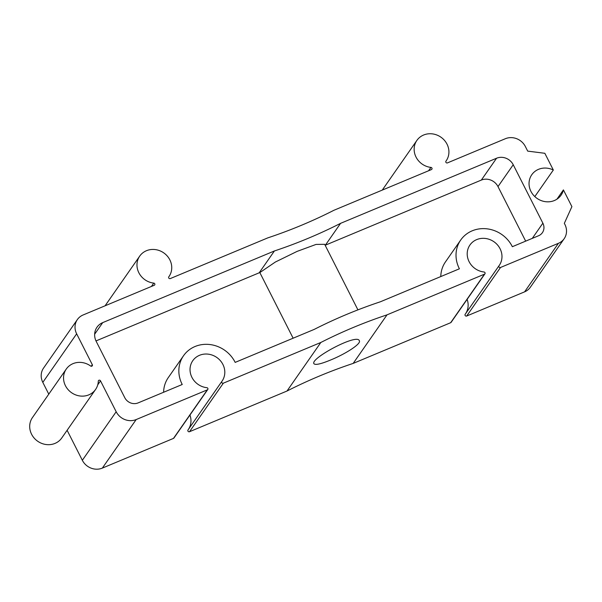<?xml version="1.0" encoding="UTF-8"?>
<svg xmlns="http://www.w3.org/2000/svg" width="602" height="602" viewBox="0 0 602 602"><rect width="100%" height="100%" fill="white"/><g stroke="black" fill="none" stroke-linecap="round" stroke-linejoin="round"><path stroke-width="0.9" d="M168.726 276.928L169.004 276.536A17.857 16.397 34.9 0 1 168.793 276.83A1.196 1.099 34.9 0 0 170.291 278.575L267.77 237.888A532.604 489.17 34.9 0 0 333.952 210.264L431.431 169.576A1.196 1.099 34.9 0 0 430.934 167.409L428.601 170.757M330.641 359.996C345.285 354.051 361.614 343.742 359.311 340.702C357.227 333.132 309.669 358.739 313.951 363.721C315.343 365.263 320.911 364.022 330.641 359.996M387.011 314.854A532.604 489.17 34.9 0 0 320.828 342.478L286.996 391.029A532.604 489.17 34.9 0 1 353.171 363.405L387.011 314.854L484.49 274.166A1.196 1.099 34.9 0 0 484 271.999A17.857 16.397 34.9 0 1 469.199 261.855A17.857 16.397 34.9 0 1 469.944 245.006A17.857 16.397 34.9 0 1 493.971 241.763A17.857 16.397 34.9 0 1 499.239 265.429A17.857 16.397 34.9 0 1 499.028 265.723A1.196 1.099 34.9 0 0 500.525 267.476L558.43 243.306A15.261 14.019 34.9 0 0 564.179 238.693A15.261 14.019 34.9 0 0 564.902 224.448L564.337 223.342L571.9 206.629L563.412 189.901L556.955 199.157M357.927 309.872L324.666 244.307L316.073 244.412L297.155 251.365L275.385 262.013L259.838 272.586L293.129 338.204M325.163 245.285A532.604 489.17 34.9 0 0 325.358 245.187L340.582 223.342L496.56 158.236L481.329 180.081L325.358 245.187M496.56 158.236A12.717 11.679 34.9 0 1 513.228 164.745L542.876 223.184A10.174 9.346 34.9 0 1 542.394 232.681A10.174 9.346 34.9 0 1 538.557 235.758L512.347 246.7A30.521 28.031 34.9 0 0 487.327 228.873A30.521 28.031 34.9 0 0 460.703 240.032A30.521 28.031 34.9 0 0 459.409 268.793L380.381 301.783A532.604 489.17 34.9 0 0 314.199 329.407L235.171 362.389A30.521 28.031 34.9 0 0 210.158 344.57A30.521 28.031 34.9 0 0 183.535 355.729A30.521 28.031 34.9 0 0 182.233 384.49L138.114 402.904A10.174 9.346 34.9 0 1 124.78 397.696L96.26 341.484A15.261 14.019 34.9 0 1 96.975 327.232A15.261 14.019 34.9 0 1 102.724 322.619L274.407 250.966A532.604 489.17 34.9 0 0 340.582 223.342M274.407 250.966L259.176 272.811A532.604 489.17 34.9 0 0 259.838 272.586M525.674 241.139L497.997 186.59A12.717 11.679 34.9 0 0 481.329 180.081M460.703 240.032L445.48 261.878A30.521 28.031 34.9 0 0 440.792 276.566M183.535 355.729L168.304 377.574A30.521 28.031 34.9 0 0 163.616 392.263M169.004 276.536A17.857 16.397 34.9 0 0 163.736 252.87A17.857 16.397 34.9 0 0 139.709 256.113A17.857 16.397 34.9 0 0 138.964 272.962A17.857 16.397 34.9 0 0 153.766 283.106A1.196 1.099 34.9 0 1 154.255 285.273L83.121 314.966A15.261 14.019 34.9 0 0 77.365 319.572A15.261 14.019 34.9 0 0 76.65 333.824L92.317 364.707A1.196 1.099 34.9 0 1 90.624 366.024A17.857 16.397 34.9 0 0 66.28 369.041A17.857 16.397 34.9 0 0 71.548 392.7A17.857 16.397 34.9 0 0 95.575 389.456A17.857 16.397 34.9 0 0 98.307 381.171A1.196 1.099 34.9 0 1 100.511 380.863L116.178 411.745A15.261 14.019 34.9 0 0 136.18 419.556L207.314 389.863A1.196 1.099 34.9 0 0 206.825 387.688A17.857 16.397 34.9 0 1 192.023 377.552A17.857 16.397 34.9 0 1 192.775 360.703A17.857 16.397 34.9 0 1 216.795 357.46A17.857 16.397 34.9 0 1 222.063 381.126A17.857 16.397 34.9 0 1 221.852 381.42A1.196 1.099 34.9 0 0 223.357 383.165L320.828 342.478M445.901 161.238L446.18 160.839A17.857 16.397 34.9 0 1 445.969 161.133A1.196 1.099 34.9 0 0 447.467 162.886L505.364 138.716A15.261 14.019 34.9 0 1 525.365 146.527L527.698 151.117L544.84 153.292L553.328 170.02A17.857 16.397 34.9 0 0 531.784 174.73A17.857 16.397 34.9 0 0 537.052 198.397A17.857 16.397 34.9 0 0 561.079 195.153A17.857 16.397 34.9 0 0 563.412 189.901M446.18 160.839A17.857 16.397 34.9 0 0 440.912 137.173A17.857 16.397 34.9 0 0 416.885 140.416A17.857 16.397 34.9 0 0 416.132 157.265A17.857 16.397 34.9 0 0 430.934 167.409M188.005 429.986L221.845 381.435L188.02 429.963A1.196 1.099 34.9 0 0 189.517 431.717L286.996 391.029M188.441 429.361A17.857 16.397 34.9 0 0 189.954 415.056M67.115 430.287L82.339 460.289A15.261 14.019 34.9 0 0 102.34 468.1L173.474 438.406A1.196 1.099 34.9 0 0 173.925 438.045L207.765 389.502M66.28 369.041L32.44 417.585A17.857 16.397 34.9 0 0 37.708 441.251A17.857 16.397 34.9 0 0 61.735 438.008L95.575 389.456M77.365 319.572L43.525 368.123A15.261 14.019 34.9 0 0 42.81 382.375L48.777 394.144M139.709 256.113L105.869 304.665A17.857 16.397 34.9 0 0 105.177 305.756M416.885 140.416L383.045 188.968A17.857 16.397 34.9 0 0 382.345 190.066M498.998 265.76L465.188 314.267A1.196 1.099 34.9 0 0 466.685 316.02L524.59 291.85A15.261 14.019 34.9 0 0 530.339 287.244L564.179 238.693M465.609 313.665A17.857 16.397 34.9 0 0 467.129 299.36M353.171 363.405L450.65 322.717A1.196 1.099 34.9 0 0 451.101 322.356L484.941 273.805M553.328 170.02L534.817 196.576M259.176 272.811L95.989 340.928M513.228 164.745L497.997 186.59M542.876 223.184L532.281 238.377M100.511 380.863L97.75 384.828M116.178 411.745L82.339 460.289M136.18 419.556L102.34 468.1M207.314 389.863L173.474 438.406M223.357 383.165L189.517 431.717M484.49 274.166L450.65 322.717M500.525 267.476L466.685 316.02M558.43 243.306L524.59 291.85M153.766 283.106L151.426 286.454M76.65 333.824L42.81 382.375M92.317 364.707L91.226 366.264M102.724 322.619L94.642 334.223M465.173 314.289L499.013 265.745"/></g></svg>
